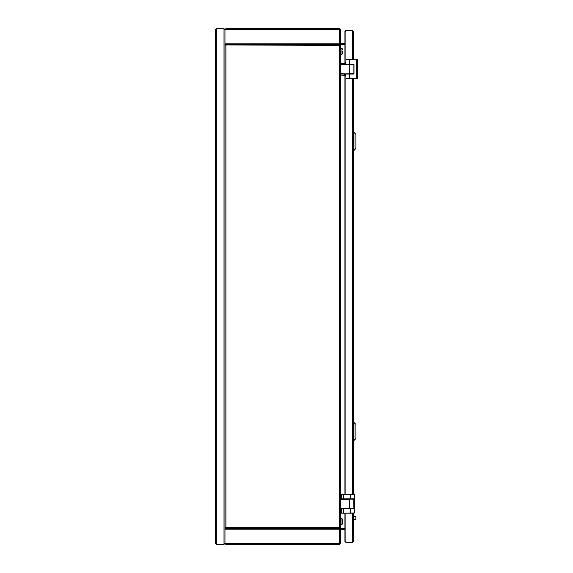 <?xml version="1.0" encoding="UTF-8"?>
<svg xmlns="http://www.w3.org/2000/svg" width="573" height="573" viewBox="0 0 573 573"><rect width="100%" height="100%" fill="white"/><g stroke="black" fill="none" stroke-linecap="round" stroke-linejoin="round"><path stroke-width="0.86" d="M215.305 543.383L216.272 544.35L215.305 543.383L215.305 29.617L216.272 28.65L224.007 28.65L224.974 29.617L224.329 29.617M340.362 543.383L339.717 543.383L339.717 528.943L340.362 528.943L340.362 543.383L339.395 544.35L225.941 544.35L224.329 543.383M339.395 544.35L339.653 543.383L224.974 543.383L224.007 544.35L224.974 543.34M224.974 44.057L224.974 528.07L225.941 527.747L224.974 528.07L224.974 529.91L224.974 43.09L339.653 43.09L339.653 44.057L224.974 44.057M215.305 29.617L216.272 28.65L216.272 544.35L224.007 544.35L224.007 28.65L224.974 29.66M225.941 544.35L224.974 543.383L224.974 529.91L339.653 529.91L339.653 543.383M344.939 528.879L339.717 528.879M338.75 528.879L335.979 528.714M340.362 529.91L344.939 529.588M340.362 529.001A0.967 0.967 0 0 1 340.684 528.943L344.939 528.943M224.974 528.943L339.653 528.943L339.653 529.91M224.974 528.714L339.653 528.714L339.395 527.747L225.941 527.747L224.974 528.005L225.941 527.747L224.974 528.714L228.197 528.943M339.653 528.714L339.717 528.943A1.612 1.612 0 0 1 339.653 529.395M224.974 43.09L224.974 29.617L225.941 28.65L224.974 29.617L339.653 29.617L339.653 43.09M225.941 28.65L339.395 28.65L340.362 29.617L340.362 44.057L339.717 44.057A1.612 1.612 0 0 0 339.653 43.605M335.656 44.121L338.75 44.121M339.717 44.121L344.939 44.121M344.939 44.057L340.684 44.057A0.967 0.967 0 0 1 340.362 43.999M344.939 43.412L340.362 43.09M339.395 29.295L339.395 45.253L339.653 44.286L224.974 44.286L225.941 45.253L224.974 44.995L339.395 45.253L339.653 44.286M339.717 29.617L340.362 29.617M339.653 29.617L339.395 28.65M339.717 528.714L340.362 528.714L340.362 44.286L339.717 44.286M340.684 48.153L340.684 44.286L339.395 45.253L339.395 527.747L340.684 528.714L340.684 524.847M344.939 528.714L340.684 528.714M340.684 44.286L344.939 44.286M353.899 73.774L340.491 73.903L340.491 64.749L349.709 64.749L349.709 73.774L353.899 73.774L353.899 64.749L346.973 64.62M344.359 63.302L344.488 64.62L344.488 63.431L340.763 63.431L340.763 64.491L344.409 64.505L344.359 63.302L340.491 63.302L340.491 64.491L340.491 63.302M341.035 75.099L344.359 75.228L344.409 74.017L340.763 74.032L340.763 75.099L344.488 75.099L344.488 73.903L344.359 75.228M350.031 73.903L353.097 74.067M340.362 64.491L353.899 64.749M353.77 64.62L349.709 64.62M340.749 75.228L340.634 74.032L340.491 75.228M340.362 73.774L349.709 73.903M345.455 74.067L345.455 75.643L345.455 74.067L353.992 74.067L353.992 64.334L345.455 64.334L345.455 62.751L345.455 64.334M357.695 75.486L357.695 62.915L357.674 75.486M345.906 78.673L357.674 78.544L357.674 59.85L345.906 59.721M346.615 59.721L356.7 59.85L356.7 78.544L345.906 78.544M357.545 59.721L357.674 78.544L356.7 78.673M350.031 508.38L346.973 508.38M350.031 499.097L346.973 499.097M353.899 508.251L340.491 508.38L340.491 499.226L349.709 499.226L349.709 508.251L353.899 508.251L353.77 499.097L340.362 499.226L340.362 497.901L341.329 497.772M341.329 497.901L340.763 497.901L340.763 498.968L344.409 498.811M349.709 508.38L340.362 508.251L340.362 509.569L341.329 509.698M344.394 508.38L340.763 508.509L340.749 509.698M340.634 499.097L340.491 497.901L340.634 499.097M340.362 499.226L340.362 508.251M354.608 494.327L354.608 498.811L341.329 498.811L341.329 494.327L354.479 494.198L341.329 494.327M341.329 513.021L341.329 508.545L343.564 508.545L343.564 513.021L341.565 513.15L353.641 513.15M354.608 498.811L354.608 513.021L341.565 513.15M354.608 508.545L343.564 508.545M353.448 494.198L354.479 494.198M353.319 516.524L355.769 516.524A1.884 0.602 90 0 1 355.847 518.529A1.884 0.602 90 0 1 355.303 519.611L353.319 519.611M355.769 516.524L353.319 516.452M340.362 54.6L341.974 54.6L341.974 48.153L340.362 48.153M342.582 51.62L341.974 54.593M342.582 49.658L341.974 48.146M340.362 524.847L341.974 524.847L341.974 518.4L342.776 520.957L342.582 523.278L342.769 522.067M342.582 522.161L342.769 521.186M341.974 524.847L342.797 522.067M342.582 519.976L342.633 521.186M345.906 62.751L344.939 62.751L344.939 31.529L345.906 30.519L345.906 62.751M344.939 494.198L344.939 75.643L345.906 75.643L345.906 494.198M353.319 78.673L353.319 494.198M352.352 59.721L352.352 30.519L353.319 31.486L352.352 30.519L345.906 30.519L344.939 31.486L345.583 31.486M353.319 31.486L353.319 59.721M353.319 513.15L353.319 541.385L352.352 542.352L345.906 542.352L344.939 541.385L345.583 541.385M344.939 541.385L344.939 535.862M352.352 513.15L352.352 542.352L353.319 541.385M344.939 513.15L344.939 541.342L345.906 542.352L345.906 513.15M344.939 31.486L344.939 37.009M353.319 440.501L353.964 440.501L353.964 422.451L353.319 422.451M353.964 422.451L355.897 424.385L355.897 438.567L353.964 440.501M353.319 150.42L353.964 150.42L353.964 132.37L353.319 132.37M353.964 132.37L355.897 134.304L355.897 148.486L353.964 150.42M225.941 527.747L225.941 45.253M340.684 518.4L340.684 509.698M340.684 497.772L340.684 75.213M340.684 63.302L340.684 54.6M349.609 64.334L349.609 59.85L345.906 59.85M349.609 74.067L349.609 78.673M356.7 59.721L357.674 59.85M349.709 499.097L353.899 499.226M350.418 498.811L350.418 494.198M343.564 494.198L343.564 498.811M350.418 508.545L350.418 513.15M341.974 54.421L342.59 52.988M341.974 524.453L342.59 523.128M352.352 78.673L352.352 494.198M332.82 528.943L332.369 528.714M335.527 44.057L335.979 44.286M332.82 44.057L332.369 44.286M341.974 518.4L340.362 518.4"/></g></svg>
